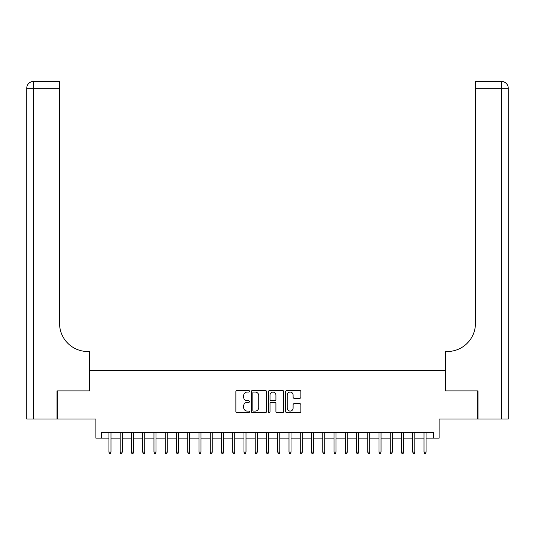 <?xml version="1.0" encoding="UTF-8"?>
<svg xmlns="http://www.w3.org/2000/svg" width="535" height="535" viewBox="0 0 535 535"><rect width="100%" height="100%" fill="white"/><g stroke="black" fill="none" stroke-linecap="round" stroke-linejoin="round"><path stroke-width="0.8" d="M249.497 391.306A0.776 0.776 0 0 0 248.721 390.53L236.985 390.53A1.103 1.103 0 0 0 235.881 391.633L235.881 411.515A1.103 1.103 0 0 0 236.985 412.619L248.721 412.619A0.776 0.776 0 0 0 249.497 411.85A0.776 0.776 0 0 0 248.721 411.074L247.203 411.074A3.538 3.538 0 0 1 243.672 407.536L243.672 405.884A3.538 3.538 0 0 1 247.203 402.347L248.721 402.347A0.776 0.776 0 0 0 249.497 401.578A0.776 0.776 0 0 0 248.721 400.802L247.203 400.802A3.538 3.538 0 0 1 243.672 397.264L243.672 395.612A3.538 3.538 0 0 1 247.203 392.075L248.721 392.075A0.776 0.776 0 0 0 249.497 391.306M299.781 398.314A1.103 1.103 0 0 0 300.884 397.211L300.884 391.633A1.103 1.103 0 0 0 299.781 390.53L286.747 390.53A1.103 1.103 0 0 0 285.643 391.633L285.643 411.515A1.103 1.103 0 0 0 286.747 412.619L299.781 412.619A1.103 1.103 0 0 0 300.884 411.515L300.884 404.781A1.103 1.103 0 0 0 299.781 403.671L294.203 403.671A1.103 1.103 0 0 0 293.1 404.781L293.1 408.118A2.956 2.956 0 0 1 290.144 411.074A2.956 2.956 0 0 1 287.188 408.118L287.188 395.031A2.956 2.956 0 0 1 290.144 392.075A2.956 2.956 0 0 1 293.1 395.031L293.1 397.211A1.103 1.103 0 0 0 294.203 398.314L299.781 398.314M101.523 438.145L101.523 432.521L433.477 432.521L433.477 438.145L439.101 438.145L439.101 419.019L477.641 419.019L477.641 390.884L445.294 390.884L445.294 370.628L89.706 370.628L89.706 390.884L57.359 390.884L57.359 419.019L95.899 419.019L95.899 438.145L108.953 438.145M266.53 391.633A1.103 1.103 0 0 0 265.427 390.53L252.393 390.53A1.103 1.103 0 0 0 251.289 391.633L251.289 411.515A1.103 1.103 0 0 0 252.393 412.619L265.427 412.619A1.103 1.103 0 0 0 266.53 411.515L266.53 391.633M269.573 390.53L282.607 390.53A1.103 1.103 0 0 1 283.71 391.633L283.71 411.515A1.103 1.103 0 0 1 282.607 412.619L277.03 412.619A1.103 1.103 0 0 1 275.92 411.515L275.92 403.45A1.103 1.103 0 0 0 274.816 402.347L271.118 402.347A1.103 1.103 0 0 0 270.014 403.45L270.014 411.85A0.776 0.776 0 0 1 269.239 412.619A0.776 0.776 0 0 1 268.47 411.85L268.47 391.633A1.103 1.103 0 0 1 269.573 390.53M110.979 438.145L120.201 438.145M122.227 438.145L131.456 438.145M133.482 438.145L142.711 438.145M144.731 438.145L153.96 438.145M155.986 438.145L165.215 438.145M167.241 438.145L176.463 438.145M178.489 438.145L187.718 438.145M189.744 438.145L198.973 438.145M200.999 438.145L210.222 438.145M212.248 438.145L221.477 438.145M223.503 438.145L232.732 438.145M234.758 438.145L243.98 438.145M246.006 438.145L255.235 438.145M257.261 438.145L266.49 438.145M268.51 438.145L277.739 438.145M279.765 438.145L288.994 438.145M291.02 438.145L300.242 438.145M302.268 438.145L311.497 438.145M313.523 438.145L322.752 438.145M324.778 438.145L334 438.145M336.027 438.145L345.256 438.145M347.282 438.145L356.511 438.145M358.537 438.145L367.759 438.145M369.785 438.145L379.014 438.145M381.04 438.145L390.269 438.145M392.289 438.145L401.517 438.145M403.544 438.145L412.773 438.145M414.799 438.145L424.021 438.145M426.047 438.145L433.477 438.145M253.61 392.075A0.776 0.776 0 0 0 252.834 392.851L252.834 410.298A0.776 0.776 0 0 0 253.61 411.074L255.215 411.074A3.538 3.538 0 0 0 258.746 407.536L258.746 395.612A3.538 3.538 0 0 0 255.215 392.075L253.61 392.075M275.92 395.084A2.956 2.956 0 0 0 272.97 392.128A2.956 2.956 0 0 0 270.014 395.084L270.014 399.698A1.103 1.103 0 0 0 271.118 400.802L274.816 400.802A1.103 1.103 0 0 0 275.92 399.698L275.92 395.084M108.953 452.102L109.401 453.56L110.524 453.56L110.979 452.102L108.953 452.102L108.953 432.521M110.979 452.102L110.979 432.521M57.018 390.884L89.599 390.884L89.599 351.502L87.68 351.502A28.134 28.134 0 0 1 59.552 323.367L59.552 88.188L33.504 88.188L33.504 419.019L57.018 419.019L57.018 390.884M33.504 419.019L26.75 419.019L26.75 88.188A6.754 6.754 0 0 1 33.504 81.44L59.552 81.44L59.552 88.188M87.68 351.502A28.134 28.134 0 0 1 59.552 323.367M477.982 390.884L445.401 390.884L445.401 351.502L447.32 351.502A28.134 28.134 0 0 0 475.448 323.367L475.448 81.44L501.496 81.44A6.754 6.754 0 0 1 508.25 88.188L508.25 419.019L477.982 419.019L477.982 390.884M501.496 419.019L501.496 88.188L508.25 88.188L508.25 419.019M447.32 351.502A28.134 28.134 0 0 0 475.448 323.367M120.201 452.102L120.656 453.56L121.779 453.56L122.227 452.102L120.201 452.102L120.201 432.521M122.227 452.102L122.227 432.521M131.456 452.102L131.904 453.56L133.028 453.56L133.482 452.102L131.456 452.102L131.456 432.521M133.482 452.102L133.482 432.521M142.711 452.102L143.159 453.56L144.283 453.56L144.731 452.102L142.711 452.102L142.711 432.521M144.731 452.102L144.731 432.521M153.96 452.102L154.414 453.56L155.538 453.56L155.986 452.102L153.96 452.102L153.96 432.521M155.986 452.102L155.986 432.521M165.215 452.102L165.663 453.56L166.786 453.56L167.241 452.102L165.215 452.102L165.215 432.521M167.241 452.102L167.241 432.521M176.463 452.102L176.918 453.56L178.041 453.56L178.489 452.102L176.463 452.102L176.463 432.521M178.489 452.102L178.489 432.521M187.718 452.102L188.166 453.56L189.296 453.56L189.744 452.102L187.718 452.102L187.718 432.521M189.744 452.102L189.744 432.521M198.973 452.102L199.421 453.56L200.545 453.56L200.999 452.102L198.973 452.102L198.973 432.521M200.999 452.102L200.999 432.521M210.222 452.102L210.676 453.56L211.8 453.56L212.248 452.102L210.222 452.102L210.222 432.521M212.248 452.102L212.248 432.521M221.477 452.102L221.925 453.56L223.055 453.56L223.503 452.102L221.477 452.102L221.477 432.521M223.503 452.102L223.503 432.521M232.732 452.102L233.18 453.56L234.303 453.56L234.758 452.102L232.732 452.102L232.732 432.521M234.758 452.102L234.758 432.521M243.98 452.102L244.435 453.56L245.558 453.56L246.006 452.102L243.98 452.102L243.98 432.521M246.006 452.102L246.006 432.521M255.235 452.102L255.683 453.56L256.807 453.56L257.261 452.102L255.235 452.102L255.235 432.521M257.261 452.102L257.261 432.521M266.49 452.102L266.938 453.56L268.062 453.56L268.51 452.102L266.49 452.102L266.49 432.521M268.51 452.102L268.51 432.521M277.739 452.102L278.193 453.56L279.317 453.56L279.765 452.102L277.739 452.102L277.739 432.521M279.765 452.102L279.765 432.521M288.994 452.102L289.442 453.56L290.565 453.56L291.02 452.102L288.994 452.102L288.994 432.521M291.02 452.102L291.02 432.521M300.242 452.102L300.697 453.56L301.82 453.56L302.268 452.102L300.242 452.102L300.242 432.521M302.268 452.102L302.268 432.521M311.497 452.102L311.945 453.56L313.075 453.56L313.523 452.102L311.497 452.102L311.497 432.521M313.523 452.102L313.523 432.521M322.752 452.102L323.2 453.56L324.324 453.56L324.778 452.102L322.752 452.102L322.752 432.521M324.778 452.102L324.778 432.521M334 452.102L334.455 453.56L335.579 453.56L336.027 452.102L334 452.102L334 432.521M336.027 452.102L336.027 432.521M345.256 452.102L345.704 453.56L346.834 453.56L347.282 452.102L345.256 452.102L345.256 432.521M347.282 452.102L347.282 432.521M356.511 452.102L356.959 453.56L358.082 453.56L358.537 452.102L356.511 452.102L356.511 432.521M358.537 452.102L358.537 432.521M367.759 452.102L368.214 453.56L369.337 453.56L369.785 452.102L367.759 452.102L367.759 432.521M369.785 452.102L369.785 432.521M379.014 452.102L379.462 453.56L380.586 453.56L381.04 452.102L379.014 452.102L379.014 432.521M381.04 452.102L381.04 432.521M390.269 452.102L390.717 453.56L391.841 453.56L392.289 452.102L390.269 452.102L390.269 432.521M392.289 452.102L392.289 432.521M401.517 452.102L401.972 453.56L403.096 453.56L403.544 452.102L401.517 452.102L401.517 432.521M403.544 452.102L403.544 432.521M412.773 452.102L413.221 453.56L414.344 453.56L414.799 452.102L412.773 452.102L412.773 432.521M414.799 452.102L414.799 432.521M424.021 452.102L424.476 453.56L425.599 453.56L426.047 452.102L424.021 452.102L424.021 432.521M426.047 452.102L426.047 432.521M26.75 88.188L33.504 88.188L33.504 81.44M501.496 81.44L501.496 88.188L475.448 88.188"/></g></svg>
